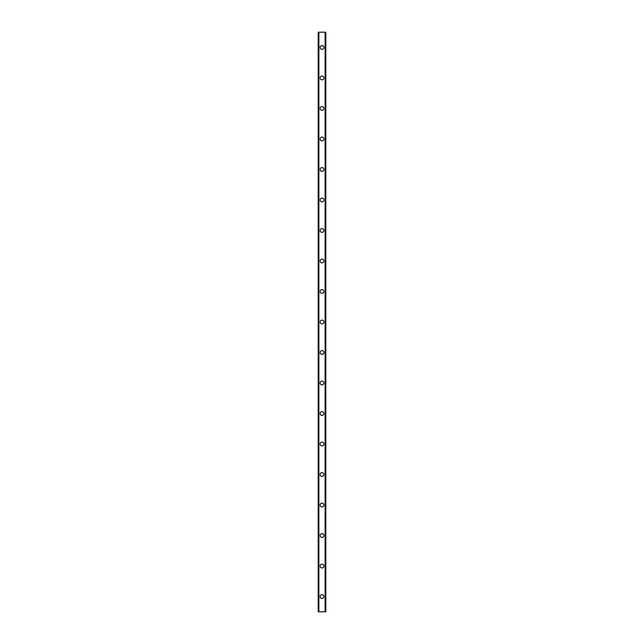 <?xml version="1.0" encoding="UTF-8"?>
<svg xmlns="http://www.w3.org/2000/svg" width="644" height="644" viewBox="0 0 644 644"><rect width="100%" height="100%" fill="white"/><g stroke="black" fill="none" stroke-linecap="round" stroke-linejoin="round"><path stroke-width="0.97" d="M320.092 596.545A1.908 1.908 0 0 1 322 594.637A1.908 1.908 0 0 1 323.908 596.545A1.908 1.908 0 0 1 322 598.453A1.908 1.908 0 0 1 320.092 596.545M320.092 566.044A1.908 1.908 0 0 1 322 564.136A1.908 1.908 0 0 1 323.908 566.044A1.908 1.908 0 0 1 322 567.952A1.908 1.908 0 0 1 320.092 566.044M320.092 535.534A1.908 1.908 0 0 1 322 533.626A1.908 1.908 0 0 1 323.908 535.534A1.908 1.908 0 0 1 322 537.442A1.908 1.908 0 0 1 320.092 535.534M320.092 505.033A1.908 1.908 0 0 1 322 503.125A1.908 1.908 0 0 1 323.908 505.033A1.908 1.908 0 0 1 322 506.941A1.908 1.908 0 0 1 320.092 505.033M320.092 474.523A1.908 1.908 0 0 1 322 472.624A1.908 1.908 0 0 1 323.908 474.523A1.908 1.908 0 0 1 322 476.431A1.908 1.908 0 0 1 320.092 474.523M320.092 444.022A1.908 1.908 0 0 1 322 442.114A1.908 1.908 0 0 1 323.908 444.022A1.908 1.908 0 0 1 322 445.93A1.908 1.908 0 0 1 320.092 444.022M320.092 413.512A1.908 1.908 0 0 1 322 411.613A1.908 1.908 0 0 1 323.908 413.512A1.908 1.908 0 0 1 322 415.42A1.908 1.908 0 0 1 320.092 413.512M320.092 383.011A1.908 1.908 0 0 1 322 381.103A1.908 1.908 0 0 1 323.908 383.011A1.908 1.908 0 0 1 322 384.919A1.908 1.908 0 0 1 320.092 383.011M320.092 352.501A1.908 1.908 0 0 1 322 350.602A1.908 1.908 0 0 1 323.908 352.501A1.908 1.908 0 0 1 322 354.409A1.908 1.908 0 0 1 320.092 352.501M320.092 322A1.908 1.908 0 0 1 322 320.092A1.908 1.908 0 0 1 323.908 322A1.908 1.908 0 0 1 322 323.908A1.908 1.908 0 0 1 320.092 322M320.092 291.499A1.908 1.908 0 0 1 322 289.591A1.908 1.908 0 0 1 323.908 291.499A1.908 1.908 0 0 1 322 293.398A1.908 1.908 0 0 1 320.092 291.499M320.092 260.989A1.908 1.908 0 0 1 322 259.081A1.908 1.908 0 0 1 323.908 260.989A1.908 1.908 0 0 1 322 262.897A1.908 1.908 0 0 1 320.092 260.989M320.092 230.488A1.908 1.908 0 0 1 322 228.58A1.908 1.908 0 0 1 323.908 230.488A1.908 1.908 0 0 1 322 232.387A1.908 1.908 0 0 1 320.092 230.488M320.092 199.978A1.908 1.908 0 0 1 322 198.07A1.908 1.908 0 0 1 323.908 199.978A1.908 1.908 0 0 1 322 201.886A1.908 1.908 0 0 1 320.092 199.978M320.092 169.477A1.908 1.908 0 0 1 322 167.569A1.908 1.908 0 0 1 323.908 169.477A1.908 1.908 0 0 1 322 171.376A1.908 1.908 0 0 1 320.092 169.477M320.092 138.967A1.908 1.908 0 0 1 322 137.059A1.908 1.908 0 0 1 323.908 138.967A1.908 1.908 0 0 1 322 140.875A1.908 1.908 0 0 1 320.092 138.967M320.092 108.466A1.908 1.908 0 0 1 322 106.558A1.908 1.908 0 0 1 323.908 108.466A1.908 1.908 0 0 1 322 110.374A1.908 1.908 0 0 1 320.092 108.466M320.092 77.956A1.908 1.908 0 0 1 322 76.048A1.908 1.908 0 0 1 323.908 77.956A1.908 1.908 0 0 1 322 79.864A1.908 1.908 0 0 1 320.092 77.956M320.092 47.455A1.908 1.908 0 0 1 322 45.547A1.908 1.908 0 0 1 323.908 47.455A1.908 1.908 0 0 1 322 49.363A1.908 1.908 0 0 1 320.092 47.455M325.695 32.2L318.184 32.2L318.184 611.8L325.816 611.8L325.816 32.2L325.695 611.8M325.099 611.8L325.099 32.2L325.115 611.8M318.885 611.8L318.901 32.2L318.885 611.8M318.184 32.2L318.184 611.8L318.184 32.2M325.816 32.2L325.816 611.8L325.816 32.2M318.305 32.2L318.305 611.8M318.844 32.2L318.844 611.8M325.156 32.2L325.156 611.8"/></g></svg>

